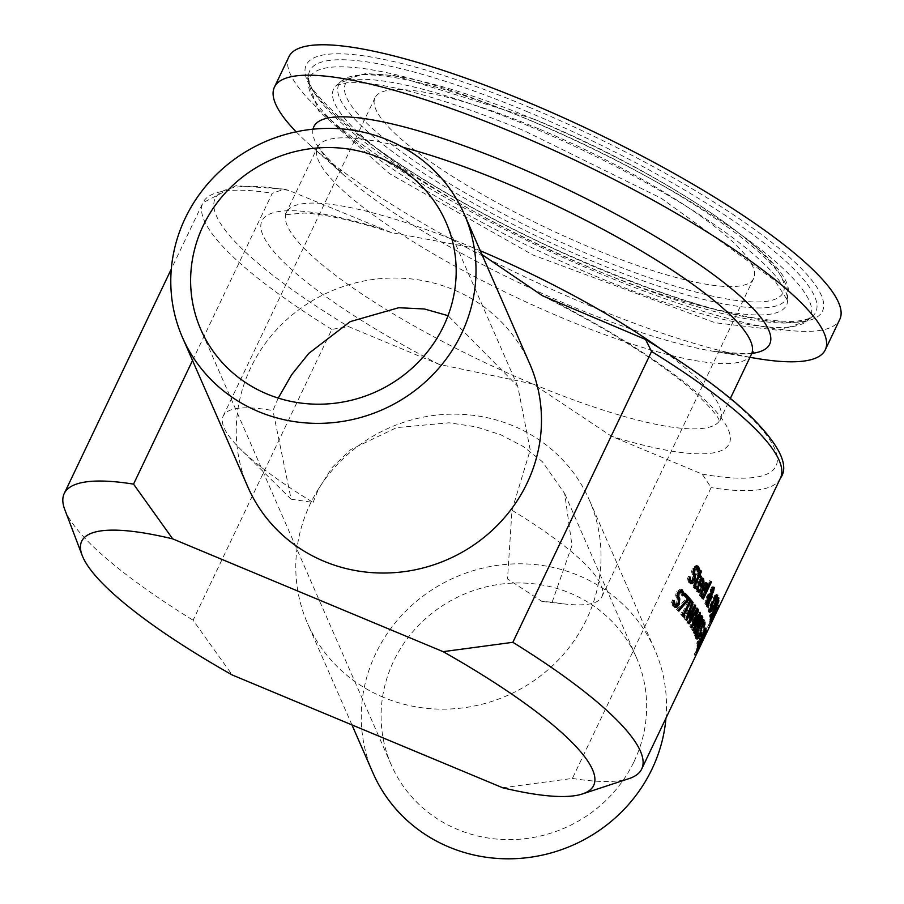 <?xml version="1.0" encoding="UTF-8"?>
<svg xmlns="http://www.w3.org/2000/svg" width="904" height="904" viewBox="0 0 904 904"><rect width="100%" height="100%" fill="white"/><g stroke="black" fill="none" stroke-linecap="round" stroke-linejoin="round"><path stroke-width="0.68" stroke-dasharray="4.52 3.39" d="M698.216 646.066L694.43 653.965L696.385 650.654A318.366 66.207 25.5 0 1 696.362 650.688L702.69 637.399A318.366 66.207 25.5 0 1 701.391 639.196L700.476 641.106A318.366 66.207 -154.5 0 0 701.504 639.738L698.216 646.066L699.651 646.665L695.707 655.366L697.809 651.253A319.903 66.534 25.5 0 1 697.798 651.287L696.362 650.688M694.43 653.965L694.272 654.767L695.707 655.366L695.865 654.575L694.43 653.965M697.798 651.287L699.131 647.942L697.696 647.343M699.131 647.942L700.114 646.383L698.69 645.795L700.114 646.383L704.126 637.987L702.69 637.399M704.126 637.987A319.903 66.534 25.5 0 1 702.826 639.795L701.391 639.196M702.826 639.795L701.911 641.704L700.476 641.106M701.911 641.704A319.903 66.534 -154.5 0 0 702.928 640.337L701.504 639.738M702.928 640.337L700.86 644.688L699.425 644.089M700.86 644.688L699.651 646.665M695.165 652.891L696.724 652.971L695.289 652.372M697.154 652.519L695.718 651.92M697.809 651.253L696.385 650.654M696.713 653.558L695.278 652.971M697.911 591.657L696.136 591.046L697.131 582.278L699.922 578.153L701.188 577.543L702.238 578.198M697.854 591.962L696.136 591.046L697.538 591.634M700.792 585.837L700.43 586.594A318.366 66.207 -154.5 0 0 697.764 583.261L696.984 589.25L698.939 589.363A318.366 66.207 25.5 0 1 698.973 589.408L698.645 590.109M702.611 580.176L700.962 585.464M700.566 584.233L701.255 579.645L700.012 579.645L698.509 581.69A318.366 66.207 25.5 0 1 698.894 582.153M702.928 582.097L701.527 581.509M699.413 590.267L698.012 589.69M700.34 589.939L698.939 589.363M700.306 589.962L698.973 589.408M701.832 587.171L700.43 586.594M688.678 579.645L687.243 579.046L688.543 576.323A318.366 66.207 25.5 0 1 688.611 576.39L688.904 579.159M691.164 582.944L688.814 582.617L687.243 579.046M689.978 576.921L688.543 576.323M689.955 576.955L688.611 576.39M690.825 581.17L692.351 579.498L692.769 576.153L691.549 571.554L692.52 568.153L696.272 565.35L696.95 565.836M693.379 574.752L691.955 574.153M692.984 572.153L691.549 571.554M691.006 583.792L690.238 583.216M694.306 577.147L692.407 581.713M694.634 567.542L693.549 568.898L693.198 572.356M698.442 572.074L697.029 571.475L696.125 567.791L697.549 568.379M698.509 572.13L697.086 571.543A318.366 66.207 -154.5 0 0 697.029 571.475M698.114 569.384L697.086 571.543M703.933 588.73L704.747 584.199L703.606 584.233L702.159 586.3A318.366 66.207 25.5 0 1 702.577 586.865M701.188 596.109L699.594 595.589L700.871 586.922L705.154 582.187L705.741 582.82M701.267 596.482L699.594 595.589L700.984 596.165M704.092 590.21L703.696 591.046A318.366 66.207 -154.5 0 0 701.402 587.871L700.442 593.781L702.227 593.826A318.366 66.207 25.5 0 1 702.25 593.86L701.922 594.561M705.967 584.594L704.239 589.916M702.747 586.538L702.159 586.3M706.306 586.594L704.917 586.018M701.99 588.109L701.402 587.871M702.758 594.753L701.368 594.177M703.617 594.403L702.227 593.826M703.583 594.425L702.25 593.86M705.086 591.623L703.696 591.046M694.995 588.334L693.119 587.363L693.741 581.905L696.973 575.136A318.366 66.207 -154.5 0 0 696.464 574.56L697.278 572.853A318.366 66.207 25.5 0 1 697.786 573.43L699.459 569.915A318.366 66.207 25.5 0 1 700.204 570.763L698.747 573.825M698.385 575.724L696.973 575.136M697.877 575.147L696.464 574.56M698.69 573.441L697.278 572.853M698.555 573.746L697.786 573.43M700.871 570.503L699.459 569.915M694.261 587.532L693.119 587.363L694.532 587.95M696.249 586.639L694.916 586.176M696.317 586.639L694.916 586.052A318.366 66.207 25.5 0 1 694.95 586.097M694.351 584.481L694.148 585.769L694.916 586.052M698.17 576.176L693.91 584.3M700.453 578.108L699.041 577.52A318.366 66.207 -154.5 0 0 697.718 575.984M699.368 576.842L699.041 577.52M710.035 581.453L701.922 598.471A318.366 66.207 -154.5 0 0 701.414 597.725L709.538 580.707A318.366 66.207 25.5 0 1 710.035 581.453L710.713 581.735M710.928 581.283L709.538 580.707M703.312 599.058L701.922 598.471M702.803 598.301L701.414 597.725M708.058 607.42L706.679 606.844A318.366 66.207 -154.5 0 0 706.239 605.917L706.951 602.889M707.617 606.494L706.239 605.917M708.736 601.849L707.979 601.533L707.606 603.092L706.984 602.844M706.024 603.861L704.826 603.861L706.126 597.295L708.996 593.578L711.753 586.978L713.109 587.577M710.374 594.154L708.996 593.578M713.143 587.555L711.753 586.978L713.674 587.204M709.369 594.945L708.058 595.465L706.826 597.544L706.035 602.516M712.488 588.334L710.759 589.826L709.742 593.532L711.584 591.159L712.137 588.12L713.516 588.696M710.872 591.758L710.137 591.442M707.595 603.104L706.679 606.844M711.798 596.312L710.996 595.985L707.979 601.533M712.024 595.849L710.646 595.273A318.366 66.207 25.5 0 1 710.996 595.985M709.109 600.222L708.352 599.917L710.646 595.273M709.493 594.99L708.352 599.917M713.075 588.504L710.68 593.928M708.668 602.143L707.278 601.567L708.826 594.719M706.047 602.392L707.278 601.567M712.058 593.352L710.68 592.764M710.42 593.815L709.742 593.532M716.883 597.126L715.505 596.55L714.307 597.126L711.81 601.646L709.188 609.782L712.793 604.652L715.03 599.329L715.324 596.312L716.702 596.889M709.188 609.782L710.736 610.584M716.296 596.708L709.832 611.014L708.295 611.646L708.781 607.816L714.77 595.261L716.397 594.674L716.476 595.465M717.494 594.889L716.126 594.312L717.075 594.956M709.934 612.584L708.42 611.906L709.674 612.223M716.149 595.838L714.77 595.261M716.736 598.832L715.821 598.448M711.041 617.014L709.696 616.799A318.366 66.207 -154.5 0 0 709.516 615.5L717.29 599.205A318.366 66.207 25.5 0 1 717.46 600.414L711.222 615.466M711.052 615.76L709.696 616.799L711.086 617.387M710.906 616.076L709.516 615.5M718.68 599.781L717.29 599.205M711.561 614.709L710.487 614.257A318.366 66.207 25.5 0 1 710.555 614.743L712.137 613.014L713.448 608.923A318.366 66.207 -154.5 0 0 713.369 608.234L710.487 614.257M714.431 608.686L713.369 608.234M715.29 606.878L714.228 606.426A318.366 66.207 25.5 0 1 714.318 607.104L716.578 602.234A318.366 66.207 -154.5 0 0 716.499 601.657L714.228 606.426M717.573 602.109L716.499 601.657M714.77 608.934L714.103 608.652M714.759 608.833L714.137 608.573M717.923 602.516L717.245 602.234M714.714 610.697L713.324 610.121M712.375 615.647L711.38 615.093M717.844 604.053L716.454 603.465M715.041 607.409L716.024 607.827M717.335 596.99A318.366 66.207 25.5 0 1 717.482 597.68L714.431 603.883A318.366 66.207 -154.5 0 0 714.341 603.465L717.335 596.99L718.725 597.567M715.731 604.041L714.341 603.465M718.477 598.098L717.482 597.68M715.821 604.46L714.431 603.883M711.03 622.223L709.629 621.636A318.366 66.207 -154.5 0 0 709.696 621.127L715.527 608.9A318.366 66.207 25.5 0 1 715.459 609.409L709.629 621.636M711.098 621.715L709.696 621.127M716.928 609.477L715.527 608.9M716.714 609.929L715.459 609.409M715.539 608.55L714.522 610.697A318.366 66.207 -154.5 0 0 714.522 610.663L709.809 619.59A318.366 66.207 -154.5 0 0 709.821 619.048L715.652 606.821A318.366 66.207 25.5 0 1 715.652 607.364L714.781 609.183L715.595 608.279L716.68 609.025M716.974 608.765L715.572 608.177L716.872 608.81M715.991 610.878L714.589 610.29L713.957 610.912L715.143 611.409M711.222 619.635L709.821 619.048M717.053 607.409L715.652 606.821M716.838 607.85L715.652 607.364M715.968 609.68L714.781 609.183M714.522 610.663L715.923 611.251L714.522 610.697M711.211 620.167L709.809 619.59M709.041 623.907L711.64 618.731A318.366 66.207 -154.5 0 0 712.239 616.765L710.284 621.568A318.366 66.207 25.5 0 1 710.273 621.59L709.03 624.099L710.442 624.494M716.635 611.353L715.222 610.765L716.51 611.488M715.629 613.68L714.284 613.115M713.053 619.33L711.64 618.731M713.538 617.308L712.239 616.765M715.38 613.534L714.092 612.991L712.985 615.195A318.366 66.207 25.5 0 1 712.555 616.709L714.397 612.607L715.81 613.194M714.284 615.737L712.985 615.195M710.487 624.37L709.199 623.839M710.284 621.568L711.697 622.155L710.273 621.59M715.188 614.675L713.776 614.087M713.606 617.149L712.555 616.709M717.437 605.273L716.42 607.409A318.366 66.207 -154.5 0 0 716.499 606.833L717.527 604.697A318.366 66.207 25.5 0 1 717.437 605.273L718.68 605.793M718.917 605.273L717.527 604.697M717.821 607.996L716.42 607.409M717.9 607.42L716.499 606.833M713.606 614.686L714.002 613.793L713.606 614.686L715.019 615.274L715.437 614.381L708.962 627.76A319.903 66.534 -154.5 0 0 709.222 627.331L707.798 626.732L713.132 615.624L708.42 625.557A318.366 66.207 -154.5 0 0 708.623 625.105L714.465 612.878A318.366 66.207 25.5 0 1 714.25 613.33L707.527 627.161A318.366 66.207 -154.5 0 0 707.798 626.732M708.962 627.76L707.527 627.161M709.222 627.331L714.567 616.223L713.132 615.624L712.781 616.426L714.205 617.014M713.132 615.624L712.781 616.426M709.843 626.156L708.42 625.557M715.03 615.285L715.437 614.381L714.002 613.793M715.663 613.918L714.25 613.33M715.878 613.466L714.465 612.878M710.047 625.692L708.623 625.105M675.48 606.64L673.005 606.268L671.276 602.629L672.576 599.906A318.366 66.207 25.5 0 1 672.644 599.973L672.994 602.663M675.254 607.465L674.44 606.866M678.61 601.07L676.836 605.318M678.599 591.272L677.661 592.515L677.367 595.996M682.43 593.171L681.424 595.25A318.366 66.207 -154.5 0 0 681.367 595.182L680.328 591.442L681.763 592.041M675.085 604.844L676.644 603.183L677.006 599.815L675.616 595.148L676.554 591.736L680.429 588.979L681.119 589.453M682.859 595.849L681.424 595.25M682.791 595.781L681.367 595.182M677.062 595.747L675.616 595.148M677.548 598.38L676.113 597.781M674 600.538L672.644 599.973M674.022 600.505L672.576 599.906M672.723 603.228L671.276 602.629M686.916 599.747L677.446 610.562A318.366 66.207 -154.5 0 0 676.542 609.578L686.204 598.324A318.366 66.207 -154.5 0 0 683.029 594.787L683.932 592.877A318.366 66.207 25.5 0 1 685.062 594.097M678.859 611.149L677.446 610.562M677.966 610.166L676.542 609.578M687.628 598.911L686.204 598.324M687.221 598.448L686.644 599.646M685.356 593.465L683.932 592.877M684.452 595.386L683.029 594.787M683.141 616.065L682.802 616.777A318.366 66.207 -154.5 0 0 680.678 614.234L681.48 612.573A318.366 66.207 25.5 0 1 682.192 613.42L688.373 600.448A318.366 66.207 -154.5 0 0 687.661 599.612L688.452 597.939A318.366 66.207 25.5 0 1 689.537 599.228M689.989 601.691L689.775 602.143A318.366 66.207 -154.5 0 0 689.097 601.318L683.141 613.816M689.865 598.538L688.452 597.939M691.187 602.731L689.775 602.143M684.204 617.364L682.802 616.777M689.074 600.199L687.661 599.612M689.786 601.036L688.373 600.448M682.882 613.161L681.48 612.573M682.091 614.822L680.678 614.234M697.12 608.708L696.532 608.46L687.718 623.251A318.366 66.207 -154.5 0 0 687.074 622.336L692.611 607.567L685.232 619.861A318.366 66.207 -154.5 0 0 684.52 618.935L690.995 601.002A318.366 66.207 25.5 0 1 691.696 601.883L686.249 616.664L693.639 604.403A318.366 66.207 25.5 0 1 694.261 605.239L688.633 620.133L696.001 607.68A318.366 66.207 25.5 0 1 696.532 608.46M689.108 623.828L687.718 623.251M688.464 622.924L687.074 622.336M693.311 607.861L692.611 607.567M686.633 620.438L685.232 619.861M685.921 619.511L684.52 618.935M692.396 601.589L690.995 601.002M697.391 608.256L696.001 607.68M689.39 620.46L688.633 620.133M695.04 604.991L693.639 604.403M686.859 616.923L686.249 616.664M700.363 614.799A318.366 66.207 25.5 0 1 700.736 615.511L692.238 630.427A318.366 66.207 -154.5 0 0 691.775 629.591L697.549 614.923L690.419 627.319A318.366 66.207 -154.5 0 0 689.876 626.461L696.668 608.663A318.366 66.207 25.5 0 1 697.199 609.477L691.515 624.155L698.656 611.793A318.366 66.207 25.5 0 1 699.12 612.562L693.244 627.353L700.363 614.799L701.753 615.375M698.057 609.251L696.668 608.663M697.865 609.748L697.199 609.477M692.249 624.461L691.515 624.155M700.046 612.37L698.656 611.793M699.775 612.833L699.12 612.562M694.125 627.726L693.244 627.353M701.493 615.827L700.736 615.511M691.266 627.037L689.876 626.461M691.797 627.896L690.419 627.319M698.374 615.274L697.549 614.923M693.153 630.167L691.775 629.591M693.617 631.003L692.238 630.427M696.374 636.857L694.995 636.28A318.366 66.207 -154.5 0 0 694.634 635.388L697.402 625.896L693.639 633.162A318.366 66.207 -154.5 0 0 693.289 632.45L701.063 616.155A318.366 66.207 25.5 0 1 701.414 616.867L697.843 624.359L702.385 619.025A318.366 66.207 25.5 0 1 702.724 619.861L698.069 625.918M696.024 635.964L694.634 635.388M697.967 626.133L697.402 625.896M697.56 626.992L696.747 626.653M695.029 633.738L693.639 633.162M694.679 633.026L693.289 632.45M702.453 616.731L701.063 616.155M698.001 626.144L694.995 636.28M703.335 620.11L702.724 619.861M703.764 619.602L702.385 619.025M698.656 624.698L697.843 624.359M702.227 617.206L701.414 616.867M696.735 637.998L695.504 638.371L695.515 635.455L696.814 632.732A318.366 66.207 25.5 0 1 696.837 632.777L696.826 636.676M696.747 638.224L695.504 638.371L696.894 638.947M703.583 623.703L702.284 626.664A318.366 66.207 -154.5 0 0 702.272 626.619L702.702 623.489L701.12 625.014L697.368 637.049M704.08 624.065L702.532 623.263L703.922 623.839M696.826 636.631L698.024 634.823L700.758 624.54L703.583 621.568L703.696 622.506M704.724 621.828L703.346 621.251L704.363 621.895M704.137 624.336L703.515 624.076M703.662 627.24L702.284 626.664L703.651 627.195M700.86 628.393L699.47 627.817M700.476 630.664L699.086 630.088M698.182 633.342L696.837 632.777M698.204 633.308L696.814 632.732M696.905 636.032L695.515 635.455M700.984 636.461L699.594 635.885A318.366 66.207 -154.5 0 0 699.21 634.111L700.148 632.122A318.366 66.207 25.5 0 1 700.543 633.907L699.594 635.885M700.589 634.687L699.21 634.111M701.538 632.71L700.148 632.122M704.928 629.5L703.538 628.924L704.724 627.579A318.366 66.207 25.5 0 1 704.77 628.031L697.764 642.721A318.366 66.207 25.5 0 1 697.809 643.49L697.018 645.162A318.366 66.207 -154.5 0 0 696.826 642.993L697.617 641.331A318.366 66.207 25.5 0 1 697.718 642.145L702.928 631.229A318.366 66.207 -154.5 0 0 702.826 630.416L703.538 628.924L705.052 629.794M704.216 630.992L702.826 630.416M706.114 628.156L704.724 627.579M705.934 628.529L704.77 628.031M698.476 643.015L697.764 642.721M698.408 645.739L697.018 645.162M704.318 631.806L702.928 631.229M698.702 642.552L697.718 642.145M699.007 641.908L697.617 641.331M698.216 643.569L696.826 642.993M698.159 649.49L696.747 648.914A318.366 66.207 -154.5 0 0 696.848 648.304L700.069 640.812L697.018 646.27A318.366 66.207 -154.5 0 0 697.029 645.659L704.804 629.41A318.366 66.207 25.5 0 1 704.792 630.054L701.696 637.433L704.623 632.043A318.366 66.207 25.5 0 1 704.521 632.619L696.747 648.914M698.25 648.88L696.848 648.304M701.233 641.298L700.069 640.812M698.419 646.857L697.018 646.27M698.419 646.247L697.029 645.659M702.284 639.433L700.882 638.846M706.193 629.986L704.804 629.41M702.035 639.862L700.882 639.388M705.753 633.128L704.521 632.619M706.024 632.63L704.623 632.043M702.905 637.93L701.696 637.433M705.967 630.551L704.792 630.054M704.747 636.032L703.335 635.455L704.205 633.975A318.366 66.207 25.5 0 1 704.092 634.371L697.086 649.049A318.366 66.207 25.5 0 1 696.848 649.716L696.057 651.377A318.366 66.207 -154.5 0 0 696.622 649.524L697.413 647.863A318.366 66.207 25.5 0 1 697.233 648.563L702.442 637.648A318.366 66.207 -154.5 0 0 702.623 636.947L703.335 635.455L704.724 636.269M704.035 637.535L702.623 636.947M705.617 634.563L704.205 633.975M705.436 634.936L704.092 634.371M698.295 649.558L697.086 649.049M698.012 650.191L696.848 649.716M697.47 651.965L696.057 651.377M703.854 638.235L702.442 637.648M698.509 649.095L697.233 648.563M698.826 648.45L697.413 647.863M698.024 650.112L696.622 649.524M698.374 650.179A319.903 66.534 25.5 0 1 698.329 650.292L696.837 653.4L695.413 652.812A318.366 66.207 -154.5 0 0 695.617 652.405A318.366 66.207 -154.5 0 0 695.696 652.236L697.176 649.129A318.366 66.207 25.5 0 1 697.108 649.287A318.366 66.207 25.5 0 1 696.905 649.693L695.413 652.812M697.12 652.835L695.696 652.236M698.6 649.716L697.176 649.129M698.329 650.292L696.905 649.693M502.669 787.768L572.39 778.434L711.12 487.584L702.182 474.091L611.601 436.316L533.123 384.042L439.107 364.368L348.515 326.593L331.813 329.395L193.083 620.234L232.238 674.983M572.39 778.434A319.903 66.534 -154.5 0 0 629.014 778.615M634.111 761.45A133.803 127.261 -23.6 0 0 636.472 657.683A133.803 127.261 -23.6 0 0 516.794 582.99A133.803 127.261 -23.6 0 0 393.647 661.163A133.803 127.261 -23.6 0 0 391.285 764.931A133.803 127.261 -23.6 0 0 510.963 839.624A133.803 127.261 -23.6 0 0 634.111 761.45M372.968 772.954A153.804 146.278 156.4 0 1 455.254 577.294A153.804 146.278 156.4 0 1 654.79 649.671A153.804 146.278 156.4 0 1 665.965 718.138M383.646 697.436A153.804 146.278 156.4 0 1 307.507 623.297A153.804 146.278 156.4 0 1 389.782 427.637A153.804 146.278 156.4 0 1 589.318 500.014A153.804 146.278 156.4 0 1 586.606 619.285A153.804 146.278 156.4 0 1 383.646 697.436M64.738 509.472A319.903 66.534 -154.5 0 0 193.083 620.234M192.529 360.459L272.262 193.275L284.376 189.139L288.975 190.473L391.421 232.577L473.583 247.933L481.934 254.532M278.229 398.076L272.94 410.585A209.784 43.629 -154.5 0 0 223.198 416.043A209.784 43.629 -154.5 0 0 240.407 449.062A209.784 43.629 -154.5 0 0 313.112 502.432L291.133 499.2L272.94 410.585M313.112 502.432L318.423 489.2L332.175 467.47L350.718 449.582L396.653 427.615L449.073 422.801L476.001 426.824L500.963 434.858L523.314 446.553L542.4 461.729L564.684 493.607L571.983 545.462L552.163 602.132A209.784 43.629 -154.5 0 0 565.407 604.075A209.784 43.629 -154.5 0 0 601.894 596.674A209.784 43.629 -154.5 0 0 511.98 510.274L507.517 578.967L542.061 601.488L552.163 602.132M511.98 510.274L530.219 449.977L517.755 386.324L448.034 315.666M538.377 128.684A209.784 43.629 -154.5 0 0 375.013 97.768A209.784 43.629 -154.5 0 0 545.575 227.458A209.784 43.629 -154.5 0 0 753.71 278.398A209.784 43.629 -154.5 0 0 538.377 128.684M529.778 363.894A153.804 146.278 -23.6 0 0 392.223 278.048A153.804 146.278 -23.6 0 0 250.668 367.905A153.804 146.278 -23.6 0 0 247.956 487.177M288.941 56.715A305.145 63.461 -154.5 0 0 537.044 245.357A305.145 63.461 -154.5 0 0 839.771 319.451M296.15 131.814A305.145 63.461 -154.5 0 0 310.354 145.341A305.145 63.461 -154.5 0 0 757.428 358.583M699.877 646.654L698.442 646.055M700.702 644.891L699.267 644.292M697.515 650.925L696.069 650.326M697.865 650.484L696.43 649.886M702.657 580.232L701.255 579.645M698.543 582.865L697.131 582.278M693.775 580.086L692.351 579.498M694.193 576.741L692.769 576.153M693.944 568.74L692.52 568.153M706.137 584.775L704.747 584.199M702.261 587.51L700.871 586.922M695.153 582.492L693.741 581.905M706.205 604.437L704.826 603.861M707.504 597.872L706.126 597.295M709.131 595.205L707.742 594.629M711.674 589.77L710.284 589.193M707.527 597.838L706.826 597.544M708.725 595.736L708.058 595.465M711.504 590.131L710.759 589.826M712.962 591.736L711.584 591.159M711.29 597.374L710.487 597.035M711.527 593.939L710.894 593.668M712.838 591.996L712.058 591.668M714.183 605.228L712.793 604.652M716.42 599.906L715.03 599.329M712.917 601.51L711.538 600.934M710.16 608.392L708.781 607.816M715.064 597.442L714.307 597.126M712.68 602.007L711.81 601.646M713.945 605.714L712.973 605.307M713.335 613.986L712.205 613.522M718.228 600.731L717.46 600.414M714.838 609.499L713.448 608.923M717.968 602.821L716.578 602.234M716.951 606.166L715.832 605.703M713.527 613.59L712.137 613.014M717.053 605.974L715.652 605.397M713.821 616.709L712.42 616.121M713.448 618.144L712.171 617.613M710.397 624.675L709.03 624.099L710.408 624.709M712.544 620.359L711.12 619.76M713.9 617.545L712.476 616.946M712.747 619.828L711.312 619.229M678 592.335L676.554 591.736M678.441 600.414L677.006 599.815M678.079 603.782L676.644 603.183M702.012 625.387L701.12 625.014M700.826 628.495L700.148 628.201M699.334 635.546L698.374 635.15M702.137 625.116L700.758 624.54M700.419 632.291L699.029 631.715M699.413 635.399L698.024 634.823M780.434 478.148A319.903 66.534 25.5 0 1 711.12 487.584M331.813 329.395A319.903 66.534 25.5 0 1 202.948 202.711A319.903 66.534 25.5 0 1 272.262 193.275M288.975 190.473A310.682 64.613 -154.5 0 0 348.515 326.593M702.182 474.091A310.682 64.613 -154.5 0 0 642.642 337.972M480.284 250.747A240.396 49.991 -154.5 0 0 473.583 247.933A240.396 49.991 -154.5 0 0 286.376 212.496A240.396 49.991 -154.5 0 0 533.123 384.042A240.396 49.991 -154.5 0 0 720.33 419.479A240.396 49.991 -154.5 0 0 659.75 348.255M439.107 364.368A258.849 53.833 25.5 0 1 262.996 235.289A258.849 53.833 25.5 0 1 379.556 228.26M552.05 300.196A258.849 53.833 25.5 0 1 728.161 429.276A258.849 53.833 25.5 0 1 611.601 436.316M528.072 112.028A280.308 58.297 -154.5 0 0 308.546 75.959A280.308 58.297 -154.5 0 0 537.688 244.012A280.308 58.297 -154.5 0 0 812.481 316.321A280.308 58.297 -154.5 0 0 528.072 112.028M528.942 107.124A285.969 59.472 25.5 0 1 804.594 321.361A285.969 59.472 25.5 0 1 359.543 135.758A285.969 59.472 25.5 0 1 528.942 107.124M525.665 118.571A277.539 57.72 -154.5 0 0 308.32 82.852A277.539 57.72 -154.5 0 0 535.191 249.244A277.539 57.72 -154.5 0 0 807.272 320.841A277.539 57.72 -154.5 0 0 525.665 118.571M534.332 119.43A242.498 50.432 -154.5 0 0 390.686 143.713A242.498 50.432 -154.5 0 0 768.072 301.1A242.498 50.432 -154.5 0 0 534.332 119.43M532.049 121.136A248.159 51.607 25.5 0 1 787.859 293.585A248.159 51.607 25.5 0 1 540.558 237.978A248.159 51.607 25.5 0 1 341.723 80.784A248.159 51.607 25.5 0 1 532.049 121.136M528.964 126.108A250.916 52.183 -154.5 0 0 336.514 85.304A250.916 52.183 -154.5 0 0 537.575 244.238A250.916 52.183 -154.5 0 0 787.621 300.478A250.916 52.183 -154.5 0 0 528.964 126.108M751.461 354.198A240.396 49.991 25.5 0 1 512.963 295.834A240.396 49.991 25.5 0 1 317.519 147.216A240.396 49.991 25.5 0 1 403.161 147.363M313.01 129.182A252.532 52.522 -154.5 0 0 343.588 174.856A252.532 52.522 -154.5 0 0 713.584 351.328A252.532 52.522 -154.5 0 0 751.902 353.407M695.108 652.971L696.543 653.569M694.136 654.903L695.571 655.502M696.69 591.51L698.091 592.097M701.606 577.622L703.007 578.198M696.272 565.35L697.696 565.949M700.08 596.019L701.481 596.606M705.154 582.187L706.544 582.764M693.82 587.86L695.232 588.447M705.131 604.177L706.521 604.753M712.657 586.628L714.047 587.204M709.855 617.229L711.256 617.816M712.103 615.827L710.713 615.251M715.798 607.996L714.431 607.42M714.567 610.177L715.968 610.754M715.787 613.059L714.42 612.483M709.866 622.257L711.279 622.845M713.177 615.556L714.601 616.155M714.07 613.692L715.493 614.279M713.64 614.63L712.804 616.37M680.429 588.979L681.865 589.577M695.752 638.732L697.142 639.309M697.108 649.287L695.617 652.405M654.79 649.671L589.318 500.014M351.961 724.918L307.507 623.297M284.376 189.128L235.944 185.682L202.948 202.711L171.308 269.042M310.354 145.341L343.588 174.856C322.468 153.081 313.993 142.911 318.151 144.369L317.519 147.216L286.376 212.496L284.568 214.79L304.106 213.039C324.954 214.146 354.052 220.666 391.409 232.599M542.4 295.744C608.381 329.372 658.598 361.058 693.052 390.777C726.545 422.552 717.279 420.688 719.686 422.326L720.33 419.479L730.387 398.393M636.472 657.683L564.695 493.607M517.766 386.324L445.988 222.248M391.285 764.931L200.812 329.508M375.013 97.768L223.198 416.043M753.71 278.398L601.894 596.674M542.061 601.488L565.407 604.075M308.546 75.959C303.676 82.151 321.711 102.762 362.64 137.803C410.631 174.201 472.363 210.225 547.847 245.911C661.581 297.563 744.229 322.717 795.802 321.372C807.17 319.485 812.73 317.801 812.481 316.321L807.272 320.841L779.587 330.423L715.188 322.739L532.863 254.962L389.522 173.647L318.649 110.898L308.32 82.852L308.546 75.959M534.106 119.181C668.338 174.077 797.418 263.346 787.859 293.585L787.621 300.478L774.66 280.398L661.287 198.292L524.128 130.696C440.711 96.92 381.68 80.942 347.046 82.75L336.514 85.304L341.723 80.784L365.702 73.552L394.641 75.62L534.106 119.181M749.958 357.34L713.584 351.328C743.789 354.04 757.021 354.232 753.269 351.916M291.122 499.2L240.407 449.062"/><path stroke-width="1.36" d="M698.645 590.109L697.911 591.657L697.018 591.611M696.792 588.967L698.012 589.69M701.38 584.572L700.792 585.837M702.103 578.006L702.555 580.752M698.894 582.153A318.366 66.207 25.5 0 1 700.566 584.233L701.967 584.82L702.928 582.097L702.657 580.232L700.351 579.792M701.255 579.645L700.012 579.645L701.255 579.645M702.657 580.232L701.414 580.232L699.922 582.278A319.903 66.534 25.5 0 1 701.967 584.82M699.922 582.278L699.029 581.905M699.165 583.848L698.385 589.826L700.34 589.939A319.903 66.534 25.5 0 1 700.374 589.996L699.3 592.233L697.538 591.634L698.543 582.865L701.334 578.741L703.504 578.594L703.956 581.34L701.832 587.171A319.903 66.534 -154.5 0 0 699.165 583.848L698.261 583.464M696.984 589.25L699.413 590.267M699.3 592.233L697.911 591.657M703.956 581.34L702.962 580.922M690.046 576.989L691.074 581.272L693.775 580.086L694.193 576.741L692.984 572.153L693.944 568.74L696.17 566.096L698.385 566.446L699.741 569.543L698.509 572.13A319.903 66.534 -154.5 0 0 698.442 572.074L697.549 568.379L694.984 569.497L694.622 572.944L695.526 575.226L694.78 580.696L692.577 583.532L690.238 583.216L688.678 579.645L689.978 576.921A319.903 66.534 25.5 0 1 690.046 576.989L689.955 576.955M688.904 579.159L690.825 581.17M689.639 580.673L690.238 581.125M696.95 565.836L698.114 569.384M692.407 581.713L690.294 583.272M691.006 583.792L690.238 583.216M693.029 571.701L694.306 577.147M696.125 567.791L694.634 567.542M697.549 568.379L695.639 567.429M699.741 569.543L698.317 568.955M702.577 586.865A318.366 66.207 25.5 0 1 703.933 588.73L705.323 589.306L706.306 586.594L706.137 584.775L704.046 584.425M704.747 584.199L703.606 584.233L704.747 584.199M701.922 594.561L701.188 596.109L700.374 596.109M702.758 594.753L701.832 594.357L703.617 594.403A319.903 66.534 25.5 0 1 703.651 594.448L702.577 596.685L700.984 596.165L702.261 587.51L704.984 583.351L706.973 583.136L707.267 585.815L705.086 591.623A319.903 66.534 -154.5 0 0 702.803 588.447L701.832 594.357L700.442 593.781L701.368 594.177M704.645 589.024L704.092 590.21M705.583 582.549L705.877 585.227M706.137 584.775L704.996 584.82L703.549 586.877A319.903 66.534 25.5 0 1 705.323 589.306M703.549 586.877L702.747 586.538M702.803 588.447L701.99 588.109M702.577 596.685L701.188 596.109M707.267 585.815L706.386 585.442M699.199 574.017L700.871 570.503A319.903 66.534 25.5 0 1 701.617 571.351L699.945 574.865A319.903 66.534 25.5 0 1 701.255 576.413L700.453 578.108A319.903 66.534 -154.5 0 0 699.131 576.571L695.323 584.888L696.317 586.639A319.903 66.534 25.5 0 1 696.362 586.685L695.481 588.527L694.532 587.95L695.153 582.492L698.385 575.724A319.903 66.534 -154.5 0 0 697.877 575.147L698.69 573.441A319.903 66.534 25.5 0 1 699.199 574.017L698.555 573.746M701.617 571.351L700.656 570.955M698.747 573.825L698.532 574.277A318.366 66.207 25.5 0 1 699.854 575.825L699.368 576.842M699.945 574.865L698.532 574.277M701.255 576.413L699.854 575.825M694.916 586.176L694.261 587.532M694.148 585.769L696.317 586.639M695.323 584.888L694.351 584.481M699.131 576.571L698.17 576.176M711.425 582.029L703.312 599.058A319.903 66.534 -154.5 0 0 702.803 598.301L710.928 581.283A319.903 66.534 25.5 0 1 711.425 582.029L710.713 581.735M708.363 603.42L706.205 604.437L707.504 597.872L710.374 594.154L713.143 587.555L714.318 587.476L713.437 592.244L710.951 595.239L709.742 600.493L712.024 595.849A319.903 66.534 25.5 0 1 712.375 596.561L709.357 602.109L708.058 607.42A319.903 66.534 -154.5 0 0 707.617 606.494L708.363 603.42L707.595 603.104M706.951 602.889L706.024 603.861M713.143 587.555L714.318 587.476L713.674 587.204M706.047 602.392L707.165 602.855L708.668 602.143L710.205 595.295L708.216 598.12L707.38 603.07L705.99 602.493M711.527 592.03L711.132 594.109L712.058 593.352L713.64 588.82L711.527 592.03L710.872 591.758M713.64 588.82L712.137 588.12M709.357 602.109L708.736 601.849M712.375 596.561L711.798 596.312M709.742 600.493L709.109 600.222M710.951 595.239L709.629 594.685M710.894 593.668L709.561 594.662M713.109 587.577L713.075 588.504M710.205 595.295L709.369 594.945M711.132 594.109L710.42 593.815M716.476 595.465L716.296 596.708M710.261 610.381L709.583 611.319M710.578 610.358L714.183 605.228L716.883 597.126L715.697 597.702L713.188 602.222L710.736 610.584L709.357 609.997M717.2 599.024L711.211 611.59L709.674 612.223L710.16 608.392L712.917 601.51L716.149 595.838L717.776 595.25L716.736 598.832M716.883 597.126L715.324 596.312M711.086 617.387L711.821 617.33L711.086 617.387A319.903 66.534 -154.5 0 0 710.906 616.076L718.68 599.781A319.903 66.534 25.5 0 1 718.849 600.99L713.595 614.098L711.821 617.33L711.041 617.014M711.877 614.833A319.903 66.534 25.5 0 1 711.945 615.33L713.527 613.59L714.838 609.499A319.903 66.534 -154.5 0 0 714.748 608.821L711.561 614.709M715.618 607.013A319.903 66.534 25.5 0 1 715.708 607.691L717.968 602.821A319.903 66.534 -154.5 0 0 717.889 602.245L715.29 606.878M715.493 609.228L714.77 608.934M715.527 609.149L714.759 608.833M718.635 602.81L717.923 602.516M711.38 615.093L712.375 615.647M715.041 607.409L716.024 607.827M718.872 598.267L715.821 604.46A319.903 66.534 -154.5 0 0 715.731 604.041L718.725 597.567A319.903 66.534 25.5 0 1 718.872 598.267L718.477 598.098M711.03 622.223A319.903 66.534 -154.5 0 0 711.098 621.715L716.928 609.477A319.903 66.534 25.5 0 1 716.861 609.997L711.03 622.223M717.041 607.94L711.211 620.167A319.903 66.534 -154.5 0 0 711.222 619.635L717.053 607.409A319.903 66.534 25.5 0 1 717.041 607.94L716.838 607.85M715.991 610.878L715.143 611.409M715.697 613.703L713.053 619.33A319.903 66.534 -154.5 0 0 713.64 617.353L711.697 622.155A319.903 66.534 25.5 0 1 711.685 622.178L715.629 613.68M714.397 615.782A319.903 66.534 25.5 0 1 713.968 617.296L715.81 613.194L714.284 615.737M718.838 605.861L717.821 607.996A319.903 66.534 -154.5 0 0 717.9 607.42L718.917 605.273A319.903 66.534 25.5 0 1 718.838 605.861L718.68 605.793M714.205 617.014L709.843 626.156A319.903 66.534 -154.5 0 0 710.047 625.692L715.878 613.466A319.903 66.534 25.5 0 1 715.674 613.929L715.03 615.285M676.836 605.318L674.542 606.968M677.13 595.069L678.61 601.07M680.328 591.442L678.599 591.272M681.119 589.453L682.43 593.171M672.994 602.663L675.085 604.844M684.091 593.261L682.859 595.849A319.903 66.534 -154.5 0 0 682.791 595.781L681.763 592.041L679.096 593.114L678.802 596.595L679.797 598.911L679.153 604.414L676.904 607.239L674.44 606.866L672.723 603.228L674.022 600.505A319.903 66.534 25.5 0 1 674.09 600.572L675.265 604.923L678.079 603.782L678.441 600.414L677.062 595.747L678 592.335L681.865 589.577L684.091 593.261L682.667 592.662M681.763 592.041L679.808 591.069M675.254 607.465L674.44 606.866M673.83 604.324L674.463 604.787M688.057 600.233L678.859 611.149A319.903 66.534 -154.5 0 0 677.966 610.166L687.628 598.911A319.903 66.534 -154.5 0 0 684.452 595.386L685.356 593.465A319.903 66.534 25.5 0 1 689.221 597.793L688.057 600.233L686.916 599.747M689.221 597.793L687.808 597.205L687.221 598.448M685.062 594.097A318.366 66.207 25.5 0 1 687.808 597.205M683.141 613.816L682.915 614.291A318.366 66.207 25.5 0 1 683.593 615.115L683.141 616.065M689.537 599.228A318.366 66.207 25.5 0 1 690.577 600.482L689.989 601.691M691.978 601.07L691.187 602.731A319.903 66.534 -154.5 0 0 690.509 601.906L684.317 614.878A319.903 66.534 25.5 0 1 684.995 615.703L684.204 617.364A319.903 66.534 -154.5 0 0 682.091 614.822L682.882 613.161A319.903 66.534 25.5 0 1 683.593 614.008L689.786 601.036A319.903 66.534 -154.5 0 0 689.074 600.199L689.865 598.538A319.903 66.534 25.5 0 1 691.978 601.07L690.577 600.482M690.509 601.906L689.56 601.51M684.317 614.878L682.915 614.291M684.995 615.703L683.593 615.115M683.593 614.008L682.667 613.613M694.001 608.155L686.633 620.438A319.903 66.534 -154.5 0 0 685.921 619.511L692.396 601.589A319.903 66.534 25.5 0 1 693.097 602.471L687.65 617.251L695.04 604.991A319.903 66.534 25.5 0 1 695.651 605.827L690.023 620.72L697.391 608.256A319.903 66.534 25.5 0 1 697.911 609.036L689.108 623.828A319.903 66.534 -154.5 0 0 688.464 622.924L694.001 608.155L693.311 607.861M697.911 609.036L697.12 608.708M690.023 620.72L689.39 620.46M695.651 605.827L694.758 605.454M687.65 617.251L686.859 616.923M693.097 602.471L692.215 602.098M698.589 610.053L692.893 624.732L700.046 612.37A319.903 66.534 25.5 0 1 700.498 613.138L694.622 627.93L701.753 615.375A319.903 66.534 25.5 0 1 702.125 616.087L693.617 631.003A319.903 66.534 -154.5 0 0 693.153 630.167L698.939 615.5L691.797 627.896A319.903 66.534 -154.5 0 0 691.266 627.037L698.057 609.251A319.903 66.534 25.5 0 1 698.589 610.053L697.865 609.748M692.893 624.732L692.249 624.461M700.498 613.138L699.775 612.833M702.125 616.087L701.493 615.827M698.939 615.5L698.374 615.274M698.792 626.472L695.029 633.738A319.903 66.534 -154.5 0 0 694.679 633.026L702.453 616.731A319.903 66.534 25.5 0 1 702.792 617.443L699.221 624.935L703.764 619.602A319.903 66.534 25.5 0 1 704.103 620.438L699.719 625.557L696.374 636.857A319.903 66.534 -154.5 0 0 696.024 635.964L698.792 626.472L697.967 626.133M698.125 627.229L697.56 626.992M699.719 625.557L698.487 625.048M704.103 620.438L703.335 620.11M699.221 624.935L698.656 624.698M702.792 617.443L702.227 617.206M697.368 637.049L696.735 637.998M703.583 621.568L703.515 624.076M704.905 624.653L703.662 627.24A319.903 66.534 -154.5 0 0 703.651 627.195L704.08 624.065L702.51 625.591L699.764 635.727L697.99 638.744L696.894 638.947L696.905 636.032L698.204 633.308A319.903 66.534 25.5 0 1 698.216 633.354L697.764 637.015L699.413 635.399L702.137 625.116L704.962 622.144L704.905 624.653L704.137 624.336M704.08 624.065L702.532 623.263M696.747 638.224L697.99 638.744L696.894 638.947M696.826 636.631L697.967 637.297L696.577 636.721M700.984 636.461A319.903 66.534 -154.5 0 0 700.589 634.687L701.538 632.71A319.903 66.534 25.5 0 1 701.922 634.484L700.984 636.461M701.922 634.484L700.894 634.054M704.928 629.5L706.114 628.156A319.903 66.534 25.5 0 1 706.16 628.619L699.154 643.298A319.903 66.534 25.5 0 1 699.199 644.077L698.408 645.739A319.903 66.534 -154.5 0 0 698.216 643.569L699.007 641.908A319.903 66.534 25.5 0 1 699.108 642.733L704.318 631.806A319.903 66.534 -154.5 0 0 704.216 630.992L704.826 629.704M699.154 643.298L698.476 643.015M699.199 644.077L698.227 643.671M701.459 641.399L698.419 646.857A319.903 66.534 -154.5 0 0 698.419 646.247L706.193 629.986A319.903 66.534 25.5 0 1 706.193 630.642L703.097 638.009L706.024 632.63A319.903 66.534 25.5 0 1 705.922 633.195L698.159 649.49A319.903 66.534 -154.5 0 0 698.25 648.88L701.233 641.298M704.747 636.032L705.617 634.563A319.903 66.534 25.5 0 1 705.504 634.958L698.498 649.637A319.903 66.534 25.5 0 1 698.272 650.304L697.47 651.965A319.903 66.534 -154.5 0 0 698.024 650.112L698.826 648.45A319.903 66.534 25.5 0 1 698.645 649.151L703.854 638.235A319.903 66.534 -154.5 0 0 704.035 637.535L704.645 636.235M696.837 653.4A319.903 66.534 -154.5 0 0 697.007 653.072A319.903 66.534 -154.5 0 0 697.12 652.835L698.6 649.716A319.903 66.534 25.5 0 1 698.487 649.953A319.903 66.534 25.5 0 1 698.374 650.179M481.934 254.532L542.411 295.71L645.535 339.452L651.569 351.464L512.851 642.315L443.129 651.66A283.607 58.986 25.5 0 1 582.413 793.949A283.607 58.986 25.5 0 1 502.669 787.768L232.238 674.983A283.607 58.986 25.5 0 1 82.151 555.338A283.607 58.986 25.5 0 1 172.698 538.874L133.543 484.126A319.903 66.534 -154.5 0 0 64.229 493.55A319.903 66.534 -154.5 0 0 64.738 509.472L82.151 555.338M582.413 793.949L629.014 778.615A319.903 66.534 -154.5 0 0 641.704 768.999A319.903 66.534 -154.5 0 0 512.851 642.315M203.174 225.74A133.803 127.261 156.4 0 1 326.321 147.555A133.803 127.261 156.4 0 1 445.988 222.248A133.803 127.261 156.4 0 1 374.403 392.472A133.803 127.261 156.4 0 1 200.812 329.508A133.803 127.261 156.4 0 1 203.174 225.74M185.207 218.248A153.804 146.278 -23.6 0 0 182.495 337.52A153.804 146.278 -23.6 0 0 382.019 409.885A153.804 146.278 -23.6 0 0 464.306 214.237A153.804 146.278 -23.6 0 0 326.751 128.391A153.804 146.278 -23.6 0 0 185.207 218.248M665.965 718.138A153.804 146.278 156.4 0 1 652.066 768.942A153.804 146.278 156.4 0 1 510.523 858.8A153.804 146.278 156.4 0 1 372.968 772.954L351.961 724.918M133.543 484.126L192.529 360.459M448.034 315.666L424.451 308.987L398.732 307.722L350.277 321.598L308.682 353.487L291.619 374.776L278.229 398.076M443.129 651.66L172.698 538.874M182.495 337.52L247.956 487.177A153.804 146.278 -23.6 0 0 324.107 561.316A153.804 146.278 -23.6 0 0 494.386 528.275A153.804 146.278 -23.6 0 0 529.778 363.894L464.306 214.237M749.958 357.34L757.428 358.583A305.145 63.461 -154.5 0 0 825.273 349.859L839.771 319.451A305.145 63.461 -154.5 0 0 526.569 101.689A305.145 63.461 -154.5 0 0 288.941 56.715L274.432 87.134A305.145 63.461 -154.5 0 0 296.15 131.814M825.273 349.859A305.145 63.461 -154.5 0 0 512.059 132.108A305.145 63.461 -154.5 0 0 274.432 87.134M702.363 586.052L700.962 585.464M703.504 578.594L702.431 578.142M698.385 566.446L696.961 565.847M692.577 583.532L691.164 582.944M694.78 580.696L693.696 580.244M695.526 575.226L694.102 574.639M694.622 572.944L693.198 572.356M694.984 569.497L693.82 569.011M705.629 590.504L704.239 589.916M706.973 583.136L706.013 582.73M696.351 582.391L695.402 581.995M708.216 598.12L707.527 597.838M709.448 596.041L708.725 595.736M712.149 590.402L711.504 590.131M713.358 588.696L712.488 588.334M711.877 597.612L711.29 597.374M712.273 594.244L711.527 593.939M713.437 592.244L712.838 591.996M715.697 597.702L715.064 597.442M711.211 611.59L709.832 611.014M718.849 600.99L718.228 600.731M682.599 590.097L681.164 589.498M679.096 593.114L677.876 592.606M678.802 596.595L677.367 595.996M679.797 598.911L678.373 598.312M679.153 604.414L678 603.928M676.904 607.239L675.48 606.64M701.527 628.777L700.826 628.495M701.447 630.653L700.498 630.257M651.569 351.464A319.903 66.534 25.5 0 1 780.434 478.148L715.154 615.025M659.75 348.255A240.396 49.991 -154.5 0 0 480.284 250.747M403.161 147.363A240.396 49.991 25.5 0 1 504.714 182.653A240.396 49.991 25.5 0 1 751.461 354.198L730.387 398.393M751.902 353.407A252.532 52.522 -154.5 0 0 724.251 282.85A252.532 52.522 -154.5 0 0 510.511 163.906A252.532 52.522 -154.5 0 0 313.01 129.182M697.436 589.6L698.837 590.188M702.329 579.972L700.928 579.385M700.849 594.12L702.238 594.696M705.854 584.526L704.453 583.95M694.419 585.973L695.831 586.56M712.103 615.827L710.713 615.251M715.798 607.996L714.431 607.42M714.567 610.177L715.968 610.754M714.318 616.777L698.487 649.953M697.007 653.072L641.704 768.999M171.308 269.042L64.229 493.55M645.535 339.441C691.277 367.386 726.443 393.127 751.021 416.676C779.756 445.502 789.565 466.001 780.434 478.148M753.269 351.916L751.461 354.198"/></g></svg>
